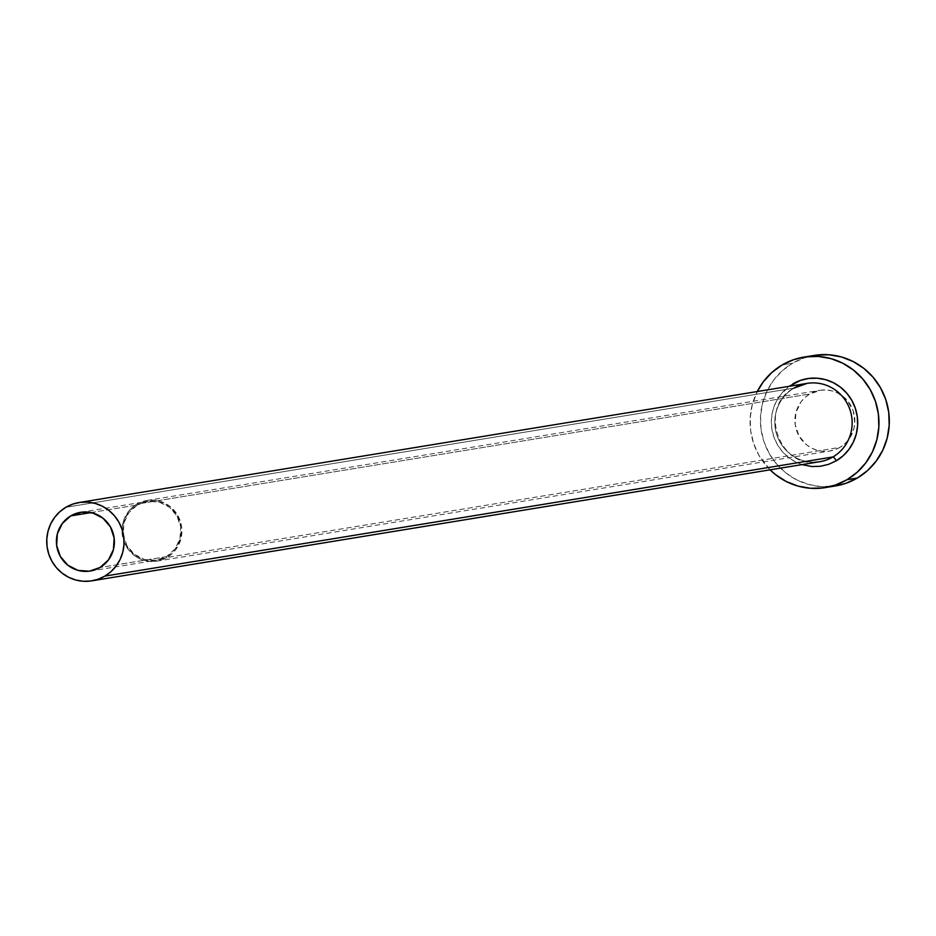 <?xml version="1.0" encoding="UTF-8"?>
<svg xmlns="http://www.w3.org/2000/svg" width="936" height="936" viewBox="0 0 936 936"><rect width="100%" height="100%" fill="white"/><g stroke="black" fill="none" stroke-linecap="round" stroke-linejoin="round"><path stroke-width="0.7" stroke-dasharray="4.68 3.51" d="M166.549 556.616L100 567.509L166.549 556.616L155.856 560.301L144.553 559.494L134.386 554.311L126.898 545.559L123.213 534.561L123.903 522.99L128.864 512.6L137.346 504.984A29.753 28.981 -99.3 0 0 124.675 540.68A29.753 28.981 -99.3 0 0 156.757 560.161A29.753 28.981 -99.3 0 0 166.549 556.616A29.753 28.981 -99.3 0 0 179.221 520.919A29.753 28.981 -99.3 0 0 147.139 501.439A29.753 28.981 -99.3 0 0 137.346 504.984L148.04 501.31L159.342 502.117L169.51 507.289L176.998 516.04L180.683 527.05L179.993 538.621L175.032 548.999L166.549 556.616M91.014 512.577L137.346 504.984L91.014 512.577M167.041 557.482A30.748 29.94 80.7 0 1 156.909 561.144A30.748 29.94 80.7 0 1 123.763 541.008A30.748 29.94 80.7 0 1 136.855 504.13L809.78 393.998A30.748 29.94 -99.3 0 0 796.7 430.876A30.748 29.94 -99.3 0 0 829.846 451.012A30.748 29.94 -99.3 0 0 839.966 447.349L167.041 557.482L839.966 447.349L834.631 449.806L828.91 451.152L823.037 451.327L817.245 450.321L811.734 448.168L806.727 444.963L798.981 435.919L795.179 424.558L795.892 412.589L801.029 401.86L805.018 397.484L809.78 393.998L820.837 390.195L826.71 390.019L832.513 391.026L838.012 393.167L847.326 400.514L853.211 410.916L854.79 422.815L853.854 428.746L848.73 439.475L844.728 443.863L839.966 447.349A30.748 29.94 -99.3 0 0 853.059 410.459A30.748 29.94 -99.3 0 0 819.913 390.324A30.748 29.94 -99.3 0 0 809.78 393.998L136.855 504.13A30.748 29.94 80.7 0 1 146.987 500.456A30.748 29.94 80.7 0 1 180.133 520.591A30.748 29.94 80.7 0 1 167.041 557.482L171.803 553.995L175.792 549.607L180.929 538.879L181.642 526.921L177.84 515.549L170.095 506.505L165.087 503.299L159.588 501.158L153.785 500.152L147.911 500.327L142.202 501.661L136.855 504.13L132.093 507.616L128.103 511.992L122.967 522.721L122.253 534.678L126.056 546.051L133.801 555.095L138.809 558.301L144.308 560.442L150.111 561.46L155.984 561.284L167.041 557.482M836.269 460.805A44.296 43.15 80.7 0 1 777.219 444.343A44.296 43.15 80.7 0 1 792.78 383.935M807.078 383.386A39.675 38.645 -99.3 0 0 794.009 388.112A39.675 38.645 -99.3 0 0 776.377 433.368A39.675 38.645 -99.3 0 0 815.139 462.162M794.009 388.112L65.918 507.277L794.009 388.112A39.675 38.645 -99.3 0 0 777.126 435.708A39.675 38.645 -99.3 0 0 819.889 461.682C779.548 470.878 757.119 406.938 794.091 388.089M814.191 355.423A66.117 64.397 -99.3 0 0 792.418 363.308L782.063 365.005L792.418 363.308A66.117 64.397 -99.3 0 0 764.279 442.623A66.117 64.397 -99.3 0 0 835.555 485.924M770.082 469.837A66.117 64.397 80.7 0 1 757.271 391.54L752.205 404.995L750.192 417.76L750.66 430.712L753.585 443.336L758.85 455.165L770.082 469.837M801.976 464.619L795.588 461.986L788.381 457.376L782.18 451.409L777.219 444.343L773.698 436.422L771.732 427.963L771.428 419.281L772.773 410.728L775.722 402.62L780.156 395.261L789.165 386.311M816.192 355.13L803.907 358.008L792.418 363.308L782.18 370.808L773.581 380.227L766.958 391.201L762.559 403.299L760.547 416.075L761.015 429.016L763.94 441.64L769.193 453.469L776.599 464.022L785.854 472.926L796.618 479.805L808.458 484.427L820.93 486.591L835.403 485.948M90.195 571.054L156.757 560.161M156.909 561.144L829.846 451.012M146.987 500.456L819.913 390.324M80.59 512.331L147.139 501.439"/><path stroke-width="1.4" d="M100 567.509A29.753 28.981 80.7 0 1 90.195 571.054A29.753 28.981 80.7 0 1 58.126 551.573A29.753 28.981 80.7 0 1 70.785 515.876L91.014 512.577L70.785 515.876L81.49 512.203L92.781 513.01L102.948 518.181L110.448 526.933L114.133 537.943L113.443 549.514L108.471 559.892L100 567.509L89.294 571.194L78.004 570.387L67.837 565.204L60.337 556.452L56.663 545.454L57.353 533.883L62.314 523.493L70.785 515.876A29.753 28.981 80.7 0 1 80.59 512.331A29.753 28.981 80.7 0 1 112.671 531.812A29.753 28.981 80.7 0 1 100 567.509M815.139 462.162A39.675 38.645 -99.3 0 0 832.958 456.955A4.633 0.983 -120.5 0 1 836.269 460.805L828.571 464.35L820.334 466.28L811.875 466.526L801.976 464.619M91.798 580.846L819.889 461.682A39.675 38.645 -99.3 0 0 832.958 456.955A39.675 38.645 -99.3 0 0 849.853 409.36A39.675 38.645 -99.3 0 0 807.078 383.386L78.987 502.538A39.675 38.645 80.7 0 1 121.75 528.524A39.675 38.645 80.7 0 1 104.867 576.108L832.958 456.955L104.867 576.108A39.675 38.645 80.7 0 1 91.798 580.846A39.675 38.645 80.7 0 1 49.035 554.872A39.675 38.645 80.7 0 1 65.918 507.277A39.675 38.645 80.7 0 1 78.987 502.538M825.201 487.621L835.555 485.924A66.117 64.397 -99.3 0 0 857.329 478.039A66.117 64.397 -99.3 0 0 885.479 398.713A66.117 64.397 -99.3 0 0 814.191 355.423L803.848 357.107A66.117 64.397 80.7 0 1 875.125 400.409A66.117 64.397 80.7 0 1 846.975 479.735L857.329 478.039L846.975 479.735A66.117 64.397 80.7 0 1 825.201 487.621A66.117 64.397 80.7 0 1 770.082 469.837L775.499 474.622L786.263 481.502L798.104 486.123L810.576 488.276L823.2 487.913L835.497 485.023L846.975 479.735L857.212 472.224L865.812 462.817L872.446 451.842L876.845 439.733L878.845 426.968L878.377 414.016L875.464 401.392L870.199 389.575L862.793 379.01L853.538 370.118L842.786 363.226L830.946 358.617L818.473 356.452L805.849 356.815L793.552 359.705L782.063 365.005A66.117 64.397 80.7 0 1 803.848 357.107M757.271 391.54A66.117 64.397 80.7 0 1 782.063 365.005L771.826 372.505L763.226 381.923L757.271 391.54M789.165 386.311L800.479 380.379L808.704 378.448L817.163 378.202L825.529 379.653L833.461 382.742L840.668 387.364L846.869 393.319L851.83 400.397L855.352 408.318L857.306 416.777L857.622 425.447L856.276 434L853.328 442.12L848.882 449.467L843.125 455.774L836.269 460.805A4.633 0.983 59.5 0 0 832.958 456.955A39.675 38.645 -99.3 0 0 850.59 411.7A39.675 38.645 -99.3 0 0 811.84 382.918A39.675 38.645 -99.3 0 0 794.009 388.112M835.403 485.948L845.84 483.327L857.329 478.039L867.567 470.539L876.166 461.12L882.788 450.146L887.199 438.048L889.2 425.272L888.732 412.32L885.819 399.695L880.554 387.878L873.148 377.313L863.893 368.421L853.141 361.53L841.3 356.92L828.828 354.756L816.192 355.13M65.918 507.277L59.775 511.781L54.616 517.433L50.649 524.008L48.005 531.274L46.8 538.937L47.081 546.706L48.836 554.276L51.983 561.378L56.429 567.707L61.987 573.043L68.433 577.173L75.547 579.946L83.023 581.244L90.605 581.022L97.976 579.29L104.867 576.108L111.01 571.615L116.169 565.964L120.147 559.377L122.791 552.123L123.985 544.46L123.704 536.691L121.961 529.109L118.802 522.019L114.356 515.678L108.81 510.342L102.352 506.212L95.25 503.439L87.762 502.141L80.192 502.363L72.809 504.094L65.918 507.277M792.78 383.935A44.296 43.15 80.7 0 1 851.83 400.397A44.296 43.15 80.7 0 1 836.269 460.805M807.078 383.386L794.091 388.089"/></g></svg>
